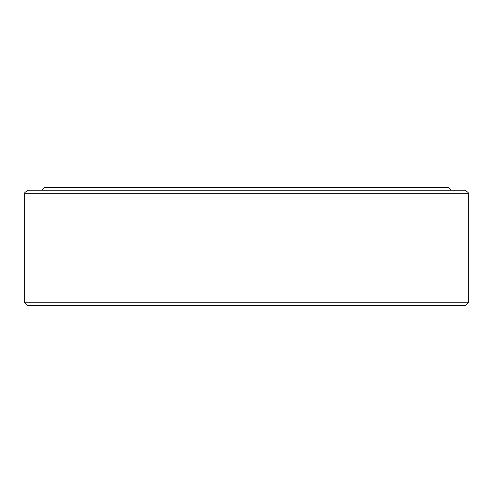<?xml version="1.0" encoding="UTF-8"?>
<svg xmlns="http://www.w3.org/2000/svg" width="493" height="493" viewBox="0 0 493 493"><rect width="100%" height="100%" fill="white"/><g stroke="black" fill="none" stroke-linecap="round" stroke-linejoin="round"><path stroke-width="0.74" d="M246.5 190.261L464.93 190.261L468.14 192.498L468.35 193.681L24.65 193.681L24.86 192.498L28.07 190.261L246.5 190.261M468.35 302.739L465.786 305.303L27.214 305.303L24.65 302.739L468.35 302.739L468.35 193.681M41.757 190.261L44.321 187.697L448.679 187.697L451.243 190.261M24.65 302.739L24.65 193.681"/></g></svg>
